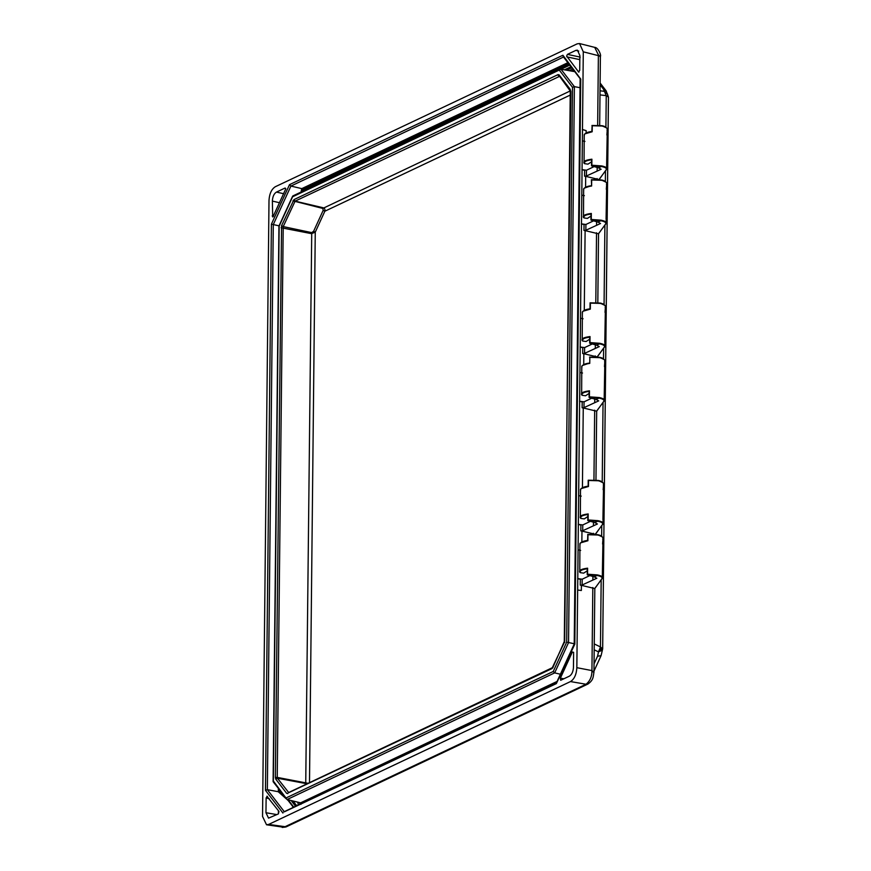 <?xml version="1.0" encoding="UTF-8"?>
<svg xmlns="http://www.w3.org/2000/svg" width="871" height="871" viewBox="0 0 871 871"><rect width="100%" height="100%" fill="white"/><g stroke="black" fill="none" stroke-linecap="round" stroke-linejoin="round"><path stroke-width="1.31" d="M600.097 84.759L603.483 89.169L606.238 95.658L605.911 127.286M600.032 90.802L604.387 91.324L607.37 93.807L608.437 97.149L606.238 95.658L599.999 94.895M608.437 97.084L602.667 648.427L601.469 650.463L598.519 651.878L597.55 656.211L594.033 663.887M601.175 580.151L600.457 647.033L598.519 651.878L594.185 649.81M579.03 72.01L578.42 71.923L579.716 70.388L579.868 55.537L577.44 50.18L575.894 50.366L567.413 54.383L566.651 56.049L578.703 72.097M580.13 57.094L579.574 59.576L566.858 56.876M272.95 216.89L285.71 189.029L284.969 188.071L276.488 192.088C273.995 193.634 272.623 196.628 272.373 201.092L272.71 216.944M267.408 796.355L266.123 797.89L265.96 812.73L268.551 818.13L278.415 813.884L278.97 811.402L266.885 796.225M600.642 651.029L600.685 647.001M594.24 643.952L600.467 646.924L602.678 648.862L608.459 97.127L606.129 90.834M589.852 575.579L582.187 579.204L582.133 584.996L596.842 578.246L594.218 576.82L597.081 575.47C601.142 576.275 602.732 577.419 601.872 578.921L594.708 588.535L581.403 585.345L581.349 590.494L577.658 590.037L576.842 667.676C576.417 674.524 574.305 679.151 570.483 681.568L268.671 824.423L266.526 824.772L262.541 816.443L268.997 200.591C269.411 193.754 271.534 189.127 275.356 186.71L577.157 43.855L579.542 43.55L583.287 51.825L582.481 129.463L586.161 130.661L586.139 132.947M602.721 539.127C603.832 537.614 602.177 536.242 597.756 535.012L587.969 534.729L587.903 540.749C581.719 541.718 579.106 543.025 580.064 544.636M602.917 542.742L602.307 578.518C603.418 577.081 601.763 575.873 597.332 574.914L587.555 574.207L587.609 568.186C581.447 568.992 578.834 570.298 579.781 572.095L579.923 544.092C580.543 542.219 583.091 541.011 587.587 540.466L587.827 534.544M602.362 573.891L602.917 542.677M590.418 521.337L582.764 524.952L582.699 530.744L597.408 523.994L594.784 522.567L597.648 521.217C601.709 522.023 603.309 523.166 602.438 524.669L595.285 534.282L581.97 531.092L581.861 541.936M603.298 484.886C604.398 483.361 602.743 481.99 598.323 480.759L588.535 480.476L588.469 486.497C582.285 487.466 579.683 488.773 580.63 490.384M603.168 518.419L602.884 524.266C603.984 522.829 602.329 521.62 597.898 520.662L588.121 519.954L588.186 513.944C582.013 514.739 579.4 516.046 580.347 517.842L580.5 489.84C581.109 487.967 583.668 486.758 588.154 486.214L588.219 480.204L598.159 480.422C601.219 480.955 603.026 482.164 603.581 484.069L603.168 489.742M602.928 519.639L603.483 488.424M591.703 398.221L584.049 401.836L583.984 407.628L598.693 400.878L596.08 399.451L598.943 398.101C602.993 398.907 604.594 400.05 603.723 401.553L596.57 411.166L583.254 407.976L582.427 487.684M604.583 361.759C605.693 360.246 604.028 358.874 599.607 357.643L589.819 357.36L589.754 363.381C583.581 364.35 580.968 365.657 581.926 367.268M604.779 365.374L604.169 401.15C605.28 399.713 603.614 398.504 599.194 397.546L589.406 396.838L589.471 390.818C583.309 391.623 580.696 392.93 581.632 394.726L581.784 366.724C582.394 364.851 584.953 363.643 589.449 363.098L582.612 365.439M604.224 396.523L604.779 365.308M592.28 343.969L584.615 347.583L584.561 353.376L599.27 346.625L596.646 345.199L599.509 343.849C603.559 344.655 605.16 345.798 604.3 347.3L597.136 356.914L583.831 353.724L583.712 364.568M605.149 307.517C606.26 305.993 604.605 304.621 600.173 303.391L590.386 303.108L590.331 309.129C584.147 310.098 581.534 311.404 582.492 313.016M605.029 341.051L604.735 346.898C605.846 345.46 604.18 344.252 599.76 343.294L589.972 342.586L590.037 336.576C583.875 337.371 581.262 338.677 582.209 340.474L582.351 312.471C582.971 310.599 585.519 309.39 590.015 308.846L590.07 302.836M604.79 342.27L605.345 311.056M593.565 220.853L585.911 224.468L585.845 230.26L600.555 223.509L597.931 222.083L600.794 220.733C604.855 221.539 606.456 222.682 605.585 224.185L598.431 233.798L585.116 230.608L584.278 310.316M606.445 184.402C607.544 182.877 605.889 181.506 601.469 180.275L591.681 179.992L591.616 186.013C585.432 186.982 582.83 188.288 583.777 189.9M606.314 217.935L606.031 223.782C607.131 222.345 605.476 221.136 601.044 220.178L591.267 219.47L591.333 213.449C585.16 214.255 582.557 215.562 583.494 217.358L583.646 189.355C584.256 187.483 586.814 186.274 591.3 185.73L584.474 188.071M606.074 219.154L606.63 187.94M594.131 166.601L586.477 170.226L586.412 176.007L601.121 169.257L598.497 167.831L601.36 166.481C605.421 167.286 607.022 168.43 606.151 169.932L598.998 179.546L585.682 176.356L585.573 187.2M607.011 130.149C608.11 128.625 606.456 127.253 602.035 126.023L592.247 125.74L592.182 131.761C586.009 132.73 583.396 134.036 584.354 135.647M607.207 133.753L606.597 169.529C607.697 168.092 606.042 166.894 601.621 165.926L591.834 165.218L591.899 159.208C585.737 160.003 583.124 161.309 584.06 163.106L584.212 135.103C584.822 133.23 587.381 132.022 591.866 131.477L592.106 125.555M606.641 164.902L607.207 133.688M600.326 56.615L600.391 56.321C601.382 55.504 598.257 47.382 594.708 47.382L598.388 54.895L600.282 56.724M592.813 587.544L591.932 671.356L593.946 672.336C593.042 677.094 593.587 679.903 588.067 683.953L587.5 684.247A4.605 3.68 -115.3 0 1 585.584 684.475L283.881 827.265L285.928 826.971M591.932 671.356C591.812 676.93 589.841 681.231 586.031 684.247L588.067 683.953M582.133 584.996L580.249 585.149L581.403 585.345M587.827 534.609L587.903 540.749L580.761 542.807M597.756 535.012L587.675 534.478L597.593 534.674C600.652 535.208 602.46 536.416 603.015 538.322L602.59 543.994M602.101 536.819L597.68 534.729M597.332 574.914L597.081 575.47L587.25 574.816L587.555 574.207L587.402 574.893L594.218 576.82M587.272 570.788L583.69 573.14L580.293 572.661C579.574 570.723 581.915 569.438 587.315 568.796L587.413 574.37M580.652 550.385L578.072 549.873L577.778 578.616L582.187 579.204M581.97 531.092L580.815 530.896L582.699 530.744M588.393 480.357L588.469 486.497L581.327 488.555M598.323 480.759L588.393 480.291M602.667 482.567L598.246 480.476M597.898 520.662L597.648 521.217L587.816 520.564L588.121 519.954L587.969 520.64L594.784 522.567M587.838 516.536L584.256 518.887L580.859 518.408C580.14 516.47 582.481 515.186 587.881 514.543L587.979 520.118M581.218 496.132L578.649 495.621L578.344 524.375L582.764 524.952M583.984 407.628L582.111 407.78L583.254 407.976M599.607 357.643L589.525 357.11L599.455 357.306C602.514 357.839 604.311 359.048 604.877 360.953L604.452 366.626M603.962 359.451L599.531 357.36M599.194 397.546L598.943 398.101L589.112 397.448L589.406 396.838L589.264 397.524L596.08 399.451M589.123 393.42L585.541 395.772L582.155 395.292C581.436 393.354 583.777 392.07 589.166 391.427L589.264 397.002M582.514 373.017L579.934 372.505L579.629 401.248L584.049 401.836M584.561 353.376L582.677 353.528L583.831 353.724M590.255 302.988L590.331 309.129L583.189 311.187M600.173 303.391L590.255 302.923M604.528 305.198L600.097 303.108M599.76 343.294L599.509 343.849L589.678 343.196L589.972 342.586L589.83 343.272L596.646 345.199M589.7 339.167L586.118 341.519L582.721 341.04C582.002 339.102 584.343 337.817 589.743 337.175L589.841 342.749M583.08 318.764L580.5 318.253L580.206 347.006L584.615 347.583M585.845 230.26L583.962 230.412L585.116 230.608M591.54 179.872L591.616 186.013L591.365 179.72L601.306 179.938C604.365 180.471 606.172 181.68 606.728 183.585L606.314 189.257M601.469 180.275L591.54 179.807M605.813 182.083L601.393 179.992M601.044 220.178L600.794 220.733L590.963 220.08L591.267 219.47L591.115 220.156L597.931 222.083M590.984 216.052L587.402 218.403L584.005 217.924C583.287 215.986 585.628 214.702 591.028 214.059L591.126 219.634M584.365 195.648L581.795 195.137L581.49 223.891L585.911 224.468M586.412 176.007L584.539 176.16L585.682 176.356M592.106 125.62L592.182 131.761L585.04 133.818M602.035 126.023L591.953 125.489L601.872 125.685C604.931 126.219 606.739 127.427 607.294 129.333L606.88 135.005M606.39 127.83L601.959 125.74M601.621 165.926L601.36 166.481L591.529 165.828L591.834 165.218L591.692 165.904L598.497 167.831M591.551 161.799L587.969 164.151L584.583 163.672C583.864 161.734 586.194 160.449 591.594 159.807L591.692 165.381M584.931 141.396L582.361 140.884L582.057 169.638L586.477 170.226M598.388 54.895L597.658 125.25M586.031 684.247L570.483 681.568M283.881 827.265L266.526 824.772M560.859 680.197L569.34 676.19C571.833 674.644 573.205 671.639 573.466 667.186L573.619 652.335L572.345 652.009L560.358 678.215L560.619 680.251M573.619 652.335L572.345 652.009L573.619 652.39M285.71 189.029L285.514 188.223M582.481 129.463L582.361 140.884M577.778 578.616L577.658 590.037M578.344 524.375L578.072 549.873M579.629 401.248L578.649 495.621M580.206 347.006L579.934 372.505M581.49 223.891L580.5 318.253M582.057 169.638L581.795 195.137M592.868 579.923L592.901 576.45M577.647 578.682L580.347 579.291L580.249 585.149M578.213 524.429L580.913 525.039L580.815 530.896M593.434 525.67L593.467 522.197M594.719 402.554L594.762 399.081M579.509 401.313L582.209 401.923L582.111 407.78M595.296 348.302L595.328 344.829M580.075 347.061L582.775 347.671L582.677 353.528M596.581 225.186L596.613 221.713M581.36 223.945L584.06 224.555L583.962 230.412M597.147 170.934L597.179 167.461M581.926 169.693L584.637 170.302L584.539 176.16M582.351 129.529L586.161 130.661M567.859 62.679L301.791 188.626L290.925 186.067L289.499 184.663L271.404 224.185L279.047 225.829M563.722 56.942L562.916 55.243L289.499 184.663M284.371 811.816L556.34 683.615L574.816 644.148L580.739 79.076L562.916 55.243M278.361 788.516L278.328 791.728L267.353 789.67L265.47 790.335L282.923 813.035M278.437 810.705L278.404 813.895M301.791 188.626L302.694 189.247L302.324 191.217M278.328 791.728L279.373 791.369L283.097 794.679M303.424 190.695L303.217 190.074L569.068 64.247M302.183 191.413L301.627 192.034M295.705 806.492L296.673 805.675M580.042 87.699L574.381 86.643L572.497 87.296L566.683 642.123L553.248 671.476L554.675 672.88L287.103 799.534L300.593 802.844L301.039 804.26L300.593 802.844L557.081 681.438M566.683 642.123L574.218 643.756M574.686 71.64L560.989 69.223L574.381 86.643L568.556 642.558L554.675 672.88L560.391 674.23M273.222 781.831L287.103 799.534L273.342 780.971L279.156 226.144L292.591 196.802L560.989 69.223L292.896 195.921M273.342 780.971L273.712 782.114L273.342 780.971M292.591 196.802L293.418 195.877L292.591 196.802M308.105 783.312L277.239 777.389L283.217 226.591L281.573 225.676L275.356 777.509L275.78 779.153L277.446 778.217L277.239 777.389L275.356 777.509M306.842 783.911L305.743 782.735L311.731 232.622L283.217 226.591L295.117 201.147L293.995 199.601L281.573 225.676M570.211 95.091L324.85 211.228C325.188 209.334 324.687 208.191 323.337 207.799L295.117 201.147L559.705 76.289L559.106 74.873L558.061 74.612L293.995 199.601M564.876 642.167L564.266 642.602L564.876 642.167L564.266 642.602L570.864 91.357L570.059 89.125L559.106 74.873M552.976 667.611L551.833 668.678L564.266 642.602M288.922 792.599L551.833 668.678M311.731 232.622L313.614 231.251L323.195 210.325L324.85 211.228L315.258 232.165L311.491 233.657L281.115 227.734M323.195 210.325L322.803 208.43L292.928 200.863M559.356 76.202L559.171 76.158A1.383 1.1 -115.3 0 1 558.061 74.612M564.691 640.991L570.255 90.998L559.454 76.125M570.124 90.203L570.124 90.203A1.383 1.089 -37.5 0 1 570.059 89.125M553.118 666.936L564.724 640.544M552.399 667.676L288.345 792.664A1.383 1.1 64.7 0 0 287.778 793.666M322.803 208.43L570.255 90.932M313.614 231.251L315.258 232.165L309.499 782.648M605.639 93.175L605.639 93.175A6.903 3.277 -23.1 0 1 607.37 93.807M601.469 650.463L601.469 650.463A6.903 4.703 -129.8 0 0 600.457 647.033M603.483 89.169L606.118 90.824L600.119 83.017M593.957 671.203L601.077 655.656L597.55 656.211M605.465 171.162L605.356 181.538M604.899 225.404L604.071 304.665M603.614 348.509L603.505 358.917M603.048 402.761L602.22 482.022M601.752 525.888L601.643 536.275M576.842 667.676L591.942 670.594L593.837 672.107M593.38 533.292L593.38 534.239M594.675 410.176L593.946 479.986M595.241 355.923L595.231 356.87M596.537 232.807L595.797 302.618M597.103 178.555L597.092 179.502M600.271 57.17A4.605 1.437 -179.4 0 0 600.391 56.855L600.391 56.855A4.605 1.437 -179.4 0 0 598.388 55.646L583.287 51.825M587.794 684.083A4.605 3.68 -115.3 0 1 587.5 684.247L286.211 826.851L282.226 827.45M268.671 824.423L286.211 826.851M271.404 224.185L265.47 790.335M560.358 678.215L563.896 678.759M284.262 811.663L267.353 789.67L273.276 224.609L290.925 186.067L563.526 57.029M578.736 51.084L575.894 50.366M567.413 54.383L579.857 57.029M272.22 215.943L273.548 216.117M272.373 201.092L279.667 202.758M276.488 192.088L283.794 193.754M265.96 812.73L276.913 814.603M266.123 797.89L269.237 798.729M301.05 192.056L301.704 188.604M288.214 800.58L287.016 799.502M286.374 798.936L278.252 791.717M293.004 807.526L292.547 806.198M568.458 63.452L302.694 189.247M303.054 190.869L303.217 190.074M279.384 789.845L279.373 791.369M561.066 69.234L569.743 65.129M293.788 807.156L288.127 799.785M295.574 806.306L291.121 800.514M564.441 69.832L570.984 66.729M566.564 70.213L571.757 67.753M296.597 805.577L293.081 801.004M569.209 70.671L572.726 69.016M298.492 804.684L297.599 802.104M573.619 70.17L571.648 71.106M299.537 802.583L300.016 803.966M300.789 803.595L300.506 802.822M573.586 71.455L574.327 71.095M559.541 70.442L572.497 87.296M553.248 671.476L286.298 797.836M275.78 779.153L286.722 793.405M288.671 792.512L277.446 778.217L305.961 783.562M601.077 655.656L602.678 648.862M593.946 672.336L594.828 588.513L602.601 577.756M595.394 534.369L603.168 523.504M595.96 480.117L596.679 411.145L604.463 400.388M597.245 357.001L605.029 346.135M590.081 302.836L600.021 303.054C603.08 303.587 604.888 304.796 605.443 306.701L605.018 312.373M597.822 302.749L598.54 233.776M598.54 233.787L606.314 223.02M599.106 179.633L606.88 168.767M599.673 125.38L600.391 56.321M587.228 574.74L587.294 568.73M579.825 572.291L579.64 571.507M603.494 488.489L603.178 518.452M587.794 520.499L587.86 514.478M580.391 518.038L580.206 517.254M589.09 397.372L589.144 391.362M581.686 394.922L581.501 394.138M605.345 311.121L605.029 341.084M589.656 343.13L589.711 337.11M582.253 340.67L582.068 339.886M606.641 188.005L606.325 217.968M590.941 220.004L591.006 213.994M583.537 217.554L583.352 216.77M591.507 165.762L591.572 159.741M584.103 163.302L583.918 162.518M594.708 47.382L579.542 43.55M563.156 56.561L580.14 78.651M580.14 78.466L574.218 644.028L556.362 683.016M556.449 682.831L283.75 811.903M569.471 64.77L301.823 191.446M287.484 799.622L293.407 807.33M556.591 682.516L296.26 805.74M292.612 196.204L278.938 226.09L273.113 781.505"/></g></svg>
